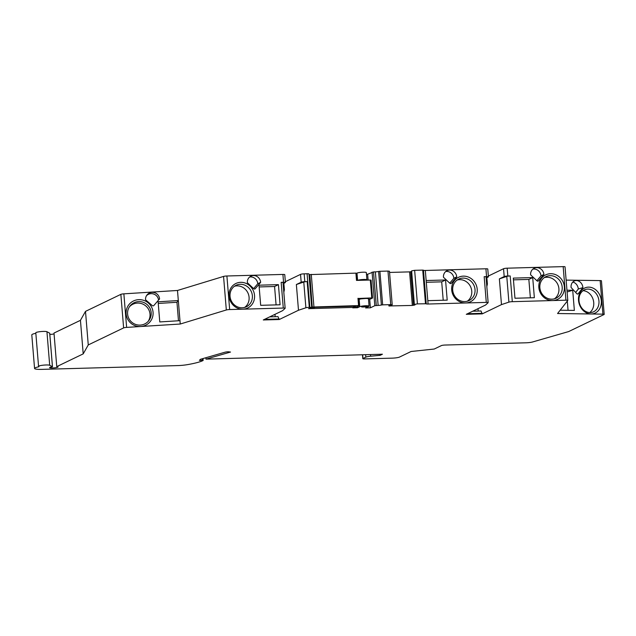 <?xml version="1.0" encoding="UTF-8"?>
<svg xmlns="http://www.w3.org/2000/svg" width="636" height="636" viewBox="0 0 636 636"><rect width="100%" height="100%" fill="white"/><g stroke="black" fill="none" stroke-linecap="round" stroke-linejoin="round"><path stroke-width="0.95" d="M259.019 285.182L278.417 284.642L280.079 304.779L260.68 305.32L259.019 285.182M260.649 282.336L255.275 288.704A1.137 1.049 -115.7 0 1 253.764 288.744L247.364 282.71A7.091 6.567 -115.7 0 1 250.934 276.135A7.091 6.567 -115.7 0 1 253.438 275.531A7.091 6.567 -115.7 0 1 260.649 282.336L257.763 283.728A7.091 6.567 64.3 0 0 250.544 276.922A7.091 6.567 64.3 0 0 249.582 277.026M240.678 282.328A13.61 12.609 64.3 0 0 229.032 296.114A13.61 12.609 64.3 0 0 242.888 309.175A13.61 12.609 64.3 0 0 254.535 295.398A13.61 12.609 64.3 0 0 240.678 282.328M285.413 282.495L284.769 274.665A2.838 0.405 175.3 0 0 282.909 274.434L226.901 275.992L229.66 309.549L283.282 308.055L281.168 282.328L283.553 282.257A2.838 0.405 175.3 0 1 285.413 282.495A2.838 0.405 175.3 0 1 285.246 282.646L283.123 283.672M310.487 307.991L313.556 307.959L314.9 307.315L355.286 306.186L353.942 306.838L353.894 306.226M356.581 273.289L355.906 273.13L356.502 280.404L370.319 280.023L371.79 297.918L358.648 298.459M355.906 273.13L309.812 274.593L312.26 307.14L309.812 274.593M353.942 306.838L357.13 306.751L359.245 305.725L358.569 305.574L312.483 307.029M361.399 298.841L365.851 298.475M368.498 299.143L370.351 299.095L372.465 298.069L371.79 297.918M370.995 280.174L370.319 280.023M365.875 306.075L362.615 306.345M312.26 307.14L311.68 307.22M309.017 274.784L309.589 274.696M376.274 305.463L373.515 271.906L375.375 271.858A2.838 0.405 175.3 0 0 378.611 271.453L381.369 305.01A2.838 0.405 -4.7 0 1 378.134 305.415L374.827 305.678L370.398 307.816L365.613 307.943L368.793 306.417A4.818 0.7 175.3 0 0 369.079 306.147L368.483 298.872A4.818 0.7 175.3 0 0 364.476 298.515A4.818 0.7 175.3 0 0 359.157 299.397L359.753 306.671L357.543 307.737L352.757 307.864L353.719 307.403L308.547 308.659L310.773 307.927A2.838 0.405 -4.7 0 0 311.537 307.705A2.838 0.405 -4.7 0 0 311.704 307.546A2.838 0.405 -4.7 0 0 309.843 307.315L309.303 307.331L307.188 281.605L304.803 281.669L304.159 273.838A2.838 0.405 175.3 0 0 300.542 274.378L285.349 281.692M359.467 280.325A2.838 0.405 -4.7 0 1 362.607 279.808A2.838 0.405 -4.7 0 1 364.937 280.023A2.838 0.405 -4.7 0 1 364.786 280.174M366.916 279.864L366.32 272.59A4.818 0.7 175.3 0 0 362.313 272.232A4.818 0.7 175.3 0 0 356.995 273.114L357.591 280.373A4.818 0.7 -4.7 0 1 362.941 279.498A4.818 0.7 -4.7 0 1 366.916 279.864A4.818 0.7 -4.7 0 1 366.646 280.126M275.197 316.712L274.998 314.327M300.542 274.378L301.186 282.209L296.368 284.523L303.777 282.058A2.838 0.405 -4.7 0 1 307.188 281.605M301.186 282.209A2.838 0.405 -4.7 0 1 304.803 281.669M472.739 311.211L480.991 310.98L482.231 313.874L466.291 314.319L485.546 305.041L488.106 302.712A2.838 0.405 175.3 0 0 488.146 302.633A2.838 0.405 175.3 0 0 486.286 302.402L428.084 304.024A2.838 0.405 -4.7 0 1 426.223 303.793A2.838 0.405 -4.7 0 1 426.223 303.762L417.407 303.881L414.648 270.324L411.619 270.88L414.378 304.437L417.407 303.881M478.2 311.06L478.002 308.675M486.826 286.566L487.391 284.061L486.62 284.085M467.524 313.723L482.183 313.317M269.736 316.863L277.988 316.633L279.228 319.526L263.288 319.964L282.543 310.694L285.103 308.365A2.838 0.405 175.3 0 0 285.143 308.285A2.838 0.405 175.3 0 0 283.282 308.055M264.52 319.375L279.18 318.962M283.823 292.218L284.387 289.714L283.616 289.738M283.863 283.314L284.387 289.714M486.866 277.67L487.391 284.061M361.614 306.616A2.838 0.405 -4.7 0 1 364.746 306.099A2.838 0.405 -4.7 0 1 367.099 306.314A2.838 0.405 -4.7 0 1 366.932 306.465A2.838 0.405 -4.7 0 1 363.8 306.981A2.838 0.405 -4.7 0 1 361.447 306.775A2.838 0.405 -4.7 0 1 361.614 306.616M311.704 307.546L308.945 273.989A2.838 0.405 175.3 0 0 307.085 273.758L309.843 307.315M353.624 306.234L353.719 307.403M357.543 307.737L357.448 306.592M369.079 306.147A4.818 0.7 175.3 0 0 365.072 305.789A4.818 0.7 175.3 0 0 359.753 306.671M370.398 307.816L369.683 299.111M368.117 280.079L367.632 274.259L366.455 274.291M373.515 271.906L367.632 274.259M381.369 305.01L382.657 304.851L379.899 271.294L378.611 271.453M379.899 271.294L387.976 271.071L390.735 304.628L382.657 304.851M390.735 304.628L392.221 304.811L390.138 305.352A2.783 0.398 -4.7 0 0 388.779 305.813A2.783 0.398 -4.7 0 0 389.041 305.956L389.017 305.622M392.221 304.811L389.463 271.254L387.976 271.071M389.566 272.439L409.584 271.882L412.343 305.439L389.041 305.956M389.566 306.075L389.518 305.471M414.378 304.437L414.887 304.66A2.783 0.398 -4.7 0 1 415.046 304.779A2.783 0.398 -4.7 0 1 414.879 304.93A2.783 0.398 -4.7 0 1 413.448 305.272L412.343 305.439M409.584 271.882L410.689 271.715A2.783 0.398 175.3 0 0 411.675 271.524M414.648 270.324L422.725 270.101L425.484 303.658M365.628 354.681L365.835 357.138L362.973 358.513A2.838 0.405 175.3 0 0 362.806 358.672A2.838 0.405 175.3 0 0 364.666 358.903L392.301 358.14A5.668 0.819 175.3 0 0 399.543 357.058L411.095 351.493L434.229 349.037L441.4 345.587A2.838 0.405 -4.7 0 1 445.017 345.046L526.067 342.796A5.668 0.819 175.3 0 0 532.626 341.961L568.671 331.563L604.033 314.534A2.838 0.405 175.3 0 0 604.2 314.375A2.838 0.405 175.3 0 0 602.912 314.144L557.565 313.524L567.773 300.47A2.838 0.405 175.3 0 0 567.797 300.415A2.838 0.405 175.3 0 0 565.929 300.184L512.306 301.679A2.838 0.405 175.3 0 0 508.895 302.132L501.486 304.604L482.231 313.874M365.835 357.138A5.668 0.819 -4.7 0 1 370.645 356.216L370.51 354.546M205.865 357.726L205.985 359.125L382.419 354.22L380.105 355.333L370.645 356.216M380.105 355.333L380.018 354.284M202.288 358.76L202.415 360.366L199.402 360.334L200.483 359.284L225.033 352.193A2.838 0.405 -4.7 0 1 228.316 351.78L230.51 352.05L205.985 359.125M202.415 360.366L202.9 360.612A37.993 5.486 -4.7 0 1 187.358 364.659A11.345 1.638 -4.7 0 1 177.516 365.597L42.008 369.373A11.345 1.638 -4.7 0 1 34.559 368.443A11.345 1.638 -4.7 0 1 38.621 366.837L38.581 366.439M35.839 333.288A11.345 1.638 175.3 0 0 31.8 334.886L34.559 368.443M49.695 333.192L46.937 331.706A5.668 0.819 175.3 0 0 40.736 331.587A5.668 0.819 175.3 0 0 35.799 332.811L38.558 366.368A5.668 0.819 -4.7 0 0 38.947 366.622L38.621 366.837M38.558 366.368A5.668 0.819 -4.7 0 1 43.494 365.144A5.668 0.819 -4.7 0 1 49.695 365.263L46.937 331.706M226.901 275.992A2.838 0.405 175.3 0 0 223.562 276.421L177.492 290.469L123.869 293.84A2.838 0.405 175.3 0 0 120.864 294.349L85.502 311.378L80.446 320.321L83.205 353.878L56.755 366.614A4.253 0.612 -4.7 0 1 58.075 366.948A4.253 0.612 -4.7 0 1 57.82 367.187A4.253 0.612 -4.7 0 1 53.122 367.958A4.253 0.612 -4.7 0 1 49.592 367.64A4.253 0.612 -4.7 0 1 49.847 367.401A4.253 0.612 -4.7 0 1 51.874 366.908L52.446 366.678L49.695 365.263M54.068 333.932A4.253 0.612 -4.7 0 1 49.831 334.425M56.755 366.614L53.996 333.057L80.446 320.321M85.502 311.378L88.261 344.935L83.205 353.878M296.368 284.523L298.491 310.249L279.228 319.526M303.777 282.058L305.892 307.784L298.491 310.249M305.892 307.784A2.838 0.405 -4.7 0 1 309.303 307.331M304.159 273.838L307.085 273.758M426.223 303.738L423.473 270.197L422.725 270.101M486.127 278.019L488.249 277.002A2.838 0.405 175.3 0 0 488.416 276.843A2.838 0.405 175.3 0 0 486.556 276.612L484.171 276.676L486.286 302.402M565.014 266.921A2.838 0.405 175.3 0 0 565.038 266.858A2.838 0.405 175.3 0 0 563.17 266.627L507.162 268.185A2.838 0.405 175.3 0 0 503.545 268.726L504.189 276.557L499.371 278.878L501.486 304.604M503.545 268.726L488.353 276.04M499.371 278.878L506.781 276.406A2.838 0.405 -4.7 0 1 510.191 275.952L507.806 276.016L507.162 268.185M229.66 309.549A2.838 0.405 175.3 0 0 226.321 309.978L180.25 324.026L126.628 327.397A2.838 0.405 175.3 0 0 123.623 327.906L88.261 344.935M423.473 270.268A2.838 0.405 175.3 0 0 425.325 270.467L485.912 268.782L486.556 276.612M426.152 280.532L427.813 300.669L447.203 300.128L445.55 279.991L426.152 280.532L425.325 270.467M485.991 276.986A2.838 0.405 175.3 0 0 486.031 276.906A2.838 0.405 175.3 0 0 484.171 276.676M504.189 276.557A2.838 0.405 -4.7 0 1 507.806 276.016M604.2 314.375L601.441 280.818A2.838 0.405 175.3 0 0 600.153 280.587L566.127 280.118M282.988 282.638A2.838 0.405 175.3 0 0 283.028 282.559A2.838 0.405 175.3 0 0 281.168 282.328M179.98 320.671L178.319 300.534L158.118 301.806L159.779 321.935L179.98 320.671L180.25 324.026M177.492 290.469L178.319 300.534L176.959 302.275L178.478 320.767M488.416 276.843L487.772 269.012A2.838 0.405 175.3 0 0 485.912 268.782M158.253 303.452L176.959 302.275M567.304 301.074L568.059 310.312M560.157 310.209L574.364 310.4L572.71 290.27L566.954 290.191M567.105 291.98L572.71 290.27M426.295 282.281L441.702 281.851L443.213 300.24M441.702 281.851L445.55 279.991M244.661 307.403A11.909 11.035 64.3 0 0 248.39 294.07A11.909 11.035 64.3 0 0 236.966 285.866A11.909 11.035 64.3 0 0 234.469 286.24M240.241 284.292A11.909 11.035 64.3 0 0 236.035 285.302A11.909 11.035 64.3 0 0 230.447 298.634A11.909 11.035 64.3 0 0 242.173 307.776A11.909 11.035 64.3 0 0 246.37 306.767A11.909 11.035 64.3 0 0 251.959 293.435A11.909 11.035 64.3 0 0 240.241 284.292M253.629 288.617L257.763 283.728M259.162 286.931L274.569 286.502L276.08 304.89M274.569 286.502L278.417 284.642M456.743 276.883L451.369 283.243A1.137 1.049 -115.7 0 1 449.859 283.282L443.459 277.248A7.091 6.567 -115.7 0 1 447.029 270.674A7.091 6.567 -115.7 0 1 449.533 270.069A7.091 6.567 -115.7 0 1 456.743 276.883L453.858 278.274A7.091 6.567 64.3 0 0 446.639 271.461A7.091 6.567 64.3 0 0 445.677 271.564M463.342 276.135A13.61 12.609 64.3 0 0 451.695 289.913A13.61 12.609 64.3 0 0 465.552 302.982A13.61 12.609 64.3 0 0 477.199 289.205A13.61 12.609 64.3 0 0 463.342 276.135M513.308 278.107L532.706 277.566L534.359 297.704L514.961 298.244L513.308 278.107M543.899 274.45L538.517 280.818A1.137 1.049 -115.7 0 1 537.015 280.858L530.615 274.824A7.091 6.567 -115.7 0 1 534.184 268.249A7.091 6.567 -115.7 0 1 536.681 267.645A7.091 6.567 -115.7 0 1 543.899 274.45L541.013 275.841A7.091 6.567 64.3 0 0 533.795 269.036A7.091 6.567 64.3 0 0 532.833 269.139M550.498 273.711A13.61 12.609 64.3 0 0 538.843 287.488A13.61 12.609 64.3 0 0 552.708 300.558A13.61 12.609 64.3 0 0 564.355 286.78A13.61 12.609 64.3 0 0 550.498 273.711M571.056 287.448A7.091 5.843 -107 0 1 574.92 280.754A7.091 5.843 -107 0 1 582.918 287.615L578.172 293.745A1.137 0.938 -107 0 1 576.828 293.721L571.056 287.448M578.522 300.399A13.61 11.217 73 0 0 591.011 313.977A13.61 11.217 73 0 0 601.298 300.709A13.61 11.217 73 0 0 588.809 287.13A13.61 11.217 73 0 0 578.522 300.399M145.549 299.787A7.091 6.956 -142 0 1 154.548 292.663A7.091 6.956 -142 0 1 159.572 298.904L153.864 305.495A1.137 1.113 -142 0 1 152.274 305.59L145.549 299.787M126.127 313.938A13.61 13.348 38 0 0 140.691 326.514A13.61 13.348 38 0 0 153.053 312.244A13.61 13.348 38 0 0 138.489 299.667A13.61 13.348 38 0 0 126.127 313.938M467.325 301.21A11.909 11.035 64.3 0 0 471.053 287.877A11.909 11.035 64.3 0 0 459.629 279.665A11.909 11.035 64.3 0 0 457.133 280.039M462.905 278.091A11.909 11.035 64.3 0 0 458.707 279.109A11.909 11.035 64.3 0 0 453.11 292.433A11.909 11.035 64.3 0 0 464.837 301.583A11.909 11.035 64.3 0 0 469.034 300.566A11.909 11.035 64.3 0 0 474.623 287.241A11.909 11.035 64.3 0 0 462.905 278.091M449.724 283.155L453.858 278.274M554.481 298.785A11.909 11.035 64.3 0 0 558.209 285.453A11.909 11.035 64.3 0 0 546.785 277.24A11.909 11.035 64.3 0 0 544.289 277.614M550.061 275.666A11.909 11.035 64.3 0 0 545.855 276.684A11.909 11.035 64.3 0 0 540.266 290.008A11.909 11.035 64.3 0 0 551.984 299.159A11.909 11.035 64.3 0 0 556.19 298.141A11.909 11.035 64.3 0 0 561.779 284.809A11.909 11.035 64.3 0 0 550.061 275.666M536.879 280.73L541.013 275.841M513.451 279.848L528.85 279.419L530.368 297.815M528.85 279.419L532.706 277.566M589.715 312.578A11.909 9.818 73 0 0 593.73 302.561A11.909 9.818 73 0 0 583.037 290.692M579.022 300.701A11.909 9.818 73 0 0 592.458 312.228A11.909 9.818 73 0 0 598.953 300.971A11.909 9.818 73 0 0 585.518 289.444A11.909 9.818 73 0 0 579.022 300.701M582.918 287.615L578.315 289.014L575.652 292.449M578.315 289.014A7.091 5.843 73 0 0 572.805 282.058M148.156 321.403A11.909 11.679 38 0 0 129.458 306.775M127.605 314.089A11.909 11.679 38 0 0 148.76 320.687A11.909 11.679 38 0 0 142.726 302.124A11.909 11.679 38 0 0 127.605 314.089M158.539 300.097A7.091 6.956 38 0 0 146.511 295.661M282.909 274.434L283.553 282.257M313.93 306.814L311.266 274.378M357.973 298.3L358.569 305.574M372.068 272.121L374.827 305.678M375.375 271.858L378.134 305.415M410.689 271.715L413.448 305.272M362.973 358.513L362.663 354.769M200.078 359.666L200.141 360.429M49.688 333.121L52.446 366.678M506.781 276.406L508.895 302.132M120.864 294.349L123.623 327.906M428.084 304.024L427.813 300.669M512.306 301.679L510.191 275.952M563.17 266.627L565.929 300.184M600.153 280.587L602.912 314.144M126.628 327.397L123.869 293.84M223.562 276.421L226.321 309.978M255.275 288.704L254.551 289.046M451.369 283.243L450.638 283.592M538.517 280.818L537.794 281.168M577.273 294.015L578.172 293.745M356.645 273.226L357.233 280.381M371.066 280.11L372.537 298.006M358.72 298.395L359.316 305.662M362.488 354.769L362.806 358.672M203.003 358.553L203.162 360.453M49.719 333.153L52.478 366.71M423.473 270.197L426.231 303.754M488.146 302.633L486.031 276.906M565.038 266.858L567.797 300.415M285.143 308.285L283.028 282.559"/></g></svg>
